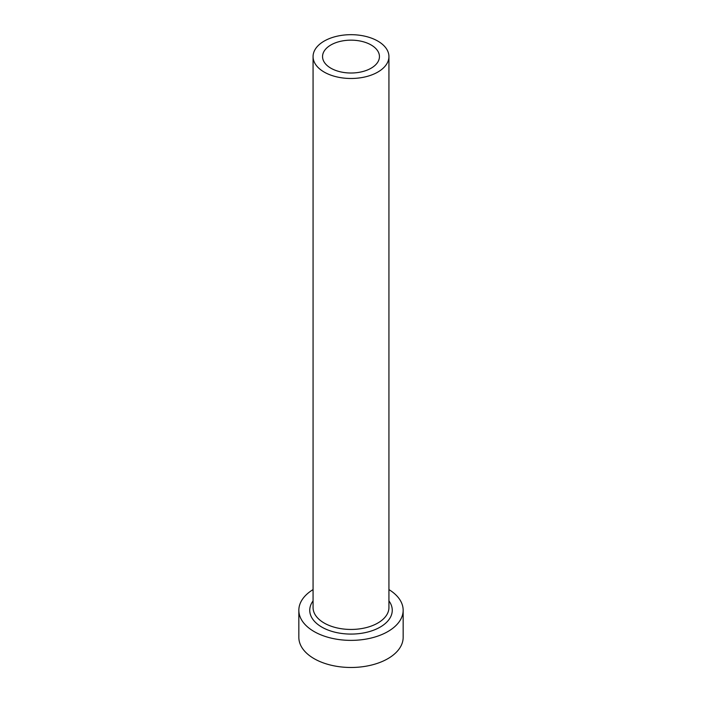 <?xml version="1.0" encoding="UTF-8"?>
<svg xmlns="http://www.w3.org/2000/svg" width="702" height="702" viewBox="0 0 702 702"><rect width="100%" height="100%" fill="white"/><g stroke="black" fill="none" stroke-linecap="round" stroke-linejoin="round"><path stroke-width="1.05" d="M371.121 44.963A28.449 16.427 0 0 0 340.11 41.409A28.449 16.427 0 0 0 322.551 56.581A28.449 16.427 0 0 0 330.879 68.199A28.449 16.427 0 0 0 361.89 71.762A28.449 16.427 0 0 0 379.449 56.581A28.449 16.427 0 0 0 371.121 44.963M324.175 72.069A37.934 21.902 0 0 0 365.514 76.816A37.934 21.902 0 0 0 388.934 56.581A37.934 21.902 0 0 0 377.825 41.093A37.934 21.902 0 0 0 336.486 36.346A37.934 21.902 0 0 0 313.066 56.581A37.934 21.902 0 0 0 324.175 72.069M313.066 589.592A52.159 30.116 0 0 0 298.841 610.257A52.159 30.116 0 0 0 314.119 631.554A52.159 30.116 0 0 0 370.963 638.083A52.159 30.116 0 0 0 403.159 610.257A52.159 30.116 0 0 0 388.934 589.592M298.841 610.257L298.841 637.363A52.159 30.116 0 0 0 314.119 658.66A52.159 30.116 0 0 0 370.963 665.189A52.159 30.116 0 0 0 403.159 637.363L403.159 610.257M388.934 600.903A41.26 23.815 180 0 1 374.113 629.992A41.26 23.815 180 0 1 321.832 627.105A41.26 23.815 180 0 1 313.066 600.903M313.066 56.581L313.066 607.546A37.934 21.902 0 0 0 324.175 623.034A37.934 21.902 0 0 0 365.514 627.781A37.934 21.902 0 0 0 388.934 607.546L388.934 56.581"/></g></svg>
